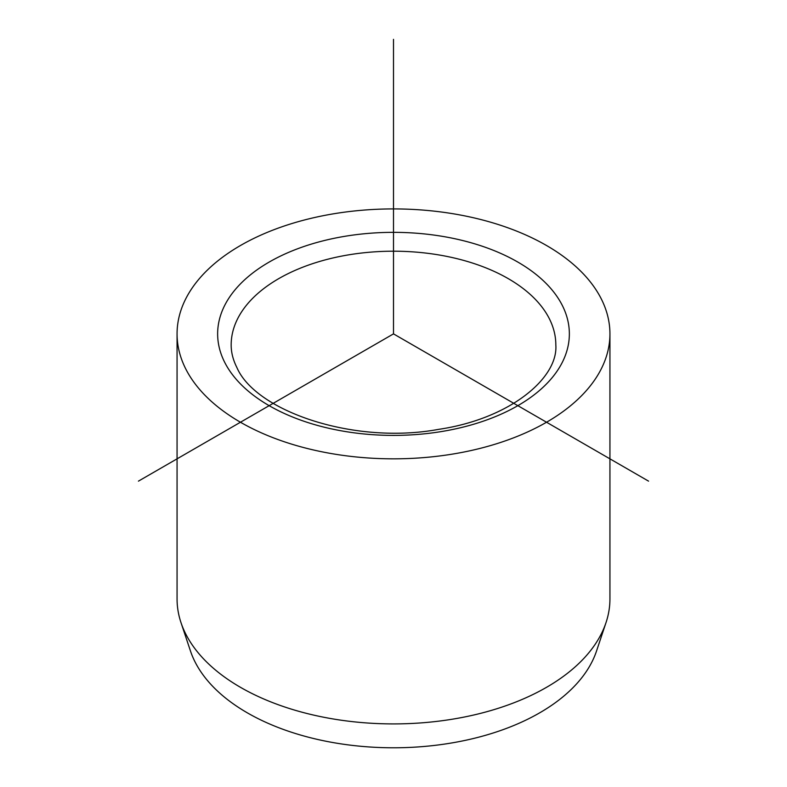 <?xml version="1.0" encoding="UTF-8"?>
<svg xmlns="http://www.w3.org/2000/svg" width="787" height="787" viewBox="0 0 787 787"><rect width="100%" height="100%" fill="white"/><g stroke="black" fill="none" stroke-linecap="round" stroke-linejoin="round"><path stroke-width="1.18" d="M177.065 333.875L177.065 598.956A216.435 124.956 0 0 0 180.99 622.625L190.474 651.026A206.765 119.378 0 0 0 195.097 662.015A206.765 119.378 0 0 0 403.298 747.65A206.765 119.378 0 0 0 596.526 651.026L606.01 622.625A216.435 124.956 0 0 0 609.935 598.956L609.935 333.875A216.435 124.956 180 0 1 424.282 457.562A216.435 124.956 180 0 1 185.821 369.064A216.435 124.956 180 0 1 177.065 333.875A216.435 124.956 180 0 1 362.718 210.188A216.435 124.956 180 0 1 601.179 298.696A216.435 124.956 180 0 1 609.935 333.875M180.99 622.625A216.435 124.956 0 0 0 185.821 634.135A216.435 124.956 0 0 0 403.751 723.774A216.435 124.956 0 0 0 606.01 622.625M648.567 481.142L393.5 333.875L138.433 481.142M393.5 333.875L393.5 39.35M562.243 305.297A175.855 101.523 180 0 1 443.012 431.296A175.855 101.523 180 0 1 224.757 362.463A175.855 101.523 180 0 1 343.988 236.454A175.855 101.523 180 0 1 562.243 305.297M549.257 318.538A162.329 93.722 180 0 1 555.829 344.922C558.308 378.281 509.573 418.969 438.438 429.387C353.963 444.98 255.45 411.207 236.818 367.381C233.021 359.816 231.142 352.34 231.171 344.922A162.329 93.722 180 0 1 370.411 252.155A162.329 93.722 180 0 1 549.257 318.538"/></g></svg>
